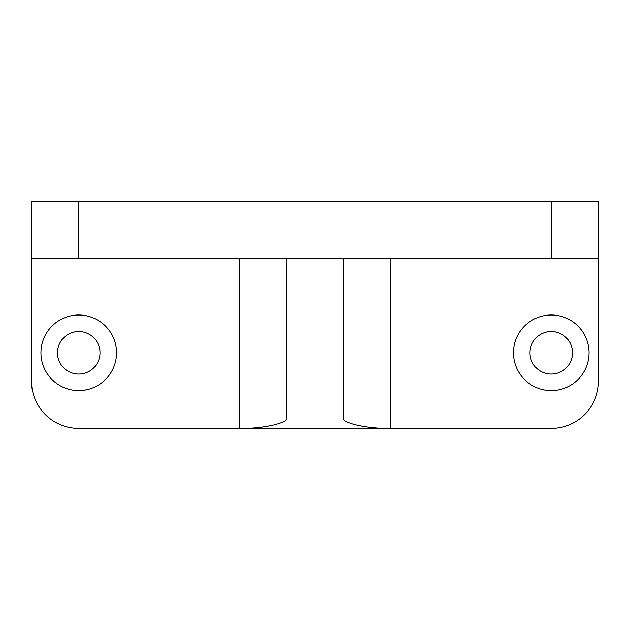 <?xml version="1.0" encoding="UTF-8"?>
<svg xmlns="http://www.w3.org/2000/svg" width="630" height="630" viewBox="0 0 630 630"><rect width="100%" height="100%" fill="white"/><g stroke="black" fill="none" stroke-linecap="round" stroke-linejoin="round"><path stroke-width="0.94" d="M78.75 315A37.8 37.8 0 0 0 40.95 352.8A37.8 37.8 0 0 0 78.75 390.6A37.8 37.8 0 0 0 116.55 352.8A37.8 37.8 0 0 0 78.75 315M78.75 331.537A21.262 21.262 0 0 0 57.487 352.8A21.262 21.262 0 0 0 78.75 374.062A21.262 21.262 0 0 0 100.013 352.8A21.262 21.262 0 0 0 78.75 331.537M551.25 315A37.8 37.8 0 0 0 513.45 352.8A37.8 37.8 0 0 0 551.25 390.6A37.8 37.8 0 0 0 589.05 352.8A37.8 37.8 0 0 0 551.25 315M551.25 331.537A21.262 21.262 0 0 0 529.987 352.8A21.262 21.262 0 0 0 551.25 374.062A21.262 21.262 0 0 0 572.512 352.8A21.262 21.262 0 0 0 551.25 331.537M551.25 201.6L598.5 201.6L598.5 258.3L551.25 258.3L551.25 201.6L78.75 201.6L78.75 258.3L31.5 258.3L31.5 381.15A47.25 47.25 0 0 0 78.75 428.4L239.4 428.4L239.4 258.3M598.5 258.3L598.5 381.15A47.25 47.25 0 0 1 551.25 428.4L239.4 428.4C262.781 428.873 288.76 423.029 286.65 417.769L286.65 258.3L78.75 258.3M31.5 258.3L31.5 201.6L78.75 201.6M551.25 258.3L286.65 258.3M390.6 258.3L390.6 428.4C367.219 428.873 341.239 423.029 343.35 417.769L343.35 258.3"/></g></svg>
